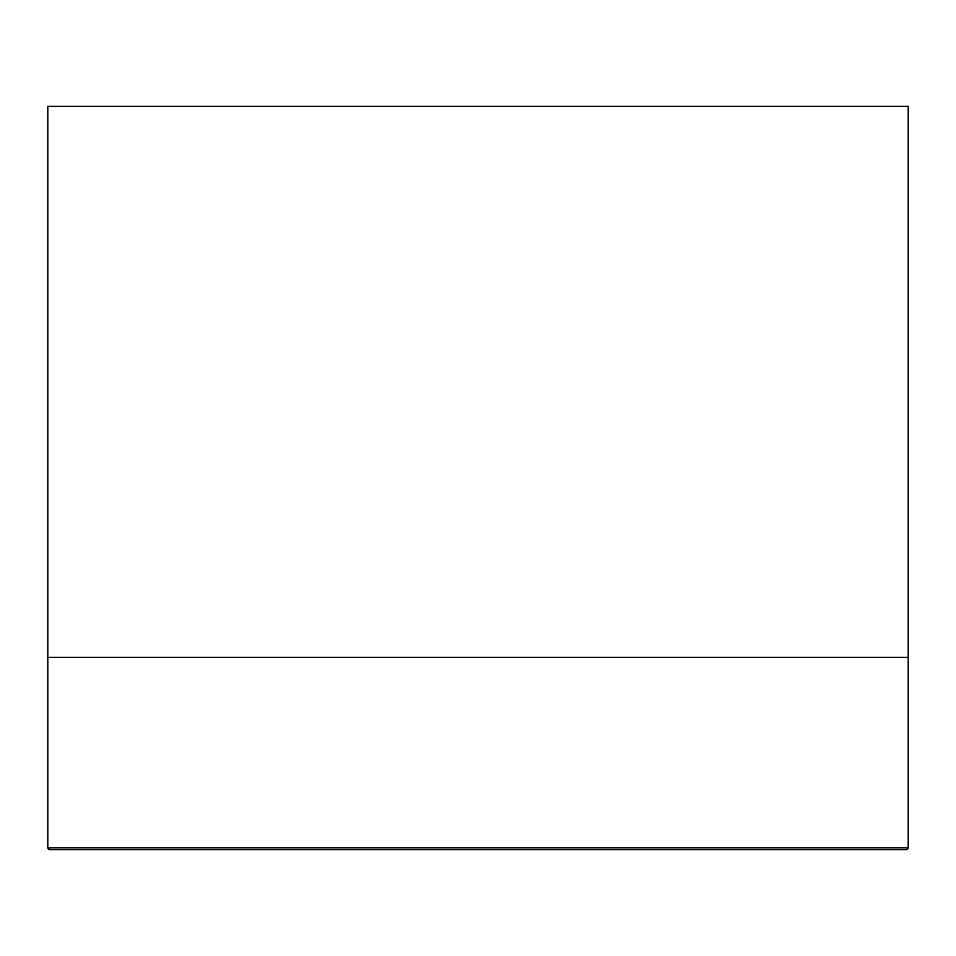 <?xml version="1.0" encoding="UTF-8"?>
<svg xmlns="http://www.w3.org/2000/svg" width="956" height="956" viewBox="0 0 956 956"><rect width="100%" height="100%" fill="white"/><g stroke="black" fill="none" stroke-linecap="round" stroke-linejoin="round"><path stroke-width="1.43" d="M908.057 848.486L908.2 847.793L908.057 848.486L908.2 847.793L47.8 847.793L48.338 849.083L49.628 849.621L47.8 847.793L47.8 106.379L47.8 657.405L908.2 657.405L908.2 106.379L47.8 106.379L908.2 106.379L908.2 847.793L47.8 847.793L47.8 657.405L908.2 657.405L908.2 847.793L906.73 849.585M49.628 849.621L906.372 849.621L49.628 849.621M907.065 849.478L907.662 849.083M48.935 849.478L48.338 849.083L48.935 849.478M47.943 848.486L48.338 849.083L47.943 848.486"/></g></svg>
